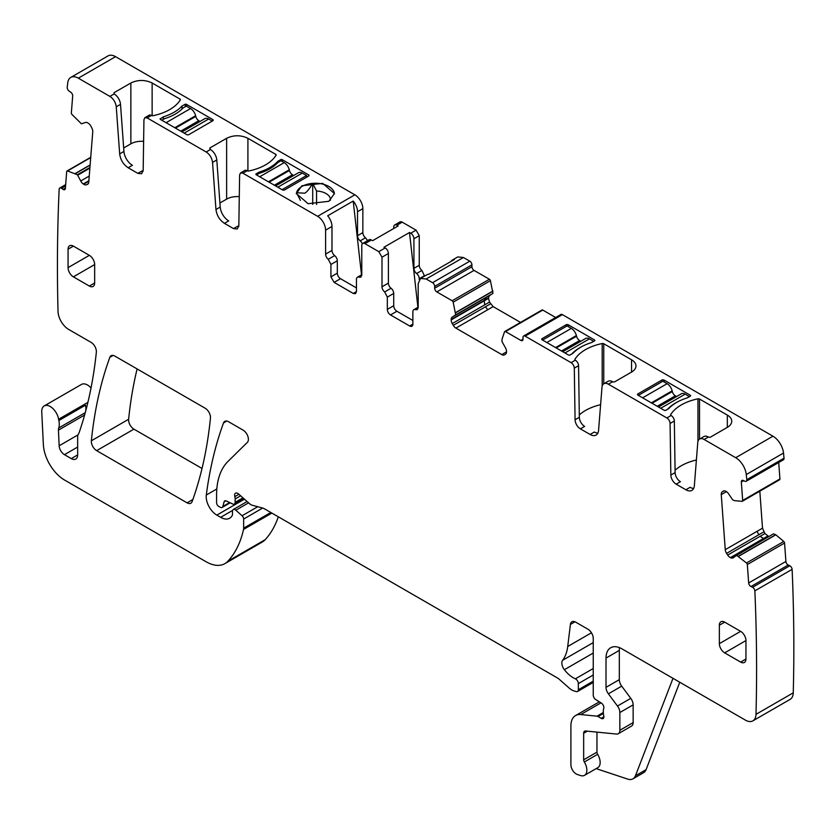 <?xml version="1.0" encoding="UTF-8"?>
<svg xmlns="http://www.w3.org/2000/svg" width="835" height="835" viewBox="0 0 835 835"><rect width="100%" height="100%" fill="white"/><g stroke="black" fill="none" stroke-linecap="round" stroke-linejoin="round"><path stroke-width="1.25" d="M284.631 189.91L308.574 176.081A1.503 0.866 180 0 0 309.013 175.465A1.503 0.866 180 0 0 308.574 174.859L282.397 159.746A1.503 0.866 180 0 0 280.988 159.506L277.794 161.353A45.153 26.062 180 0 1 259.121 172.135L255.917 173.983A1.503 0.866 180 0 0 255.886 174.181A1.503 0.866 180 0 0 256.324 174.797L282.501 189.91A1.503 0.866 180 0 0 284.631 189.91M115.554 56.665L78.313 78.166A15.051 8.684 -120 0 0 70.787 77.415L108.028 55.914A15.051 8.684 -120 0 1 115.554 56.665L354.865 194.826L317.624 216.328L242.808 173.137L247.243 170.789A1.503 0.866 180 0 0 248.82 170.987A45.153 26.062 180 0 0 276.072 155.258A1.503 0.866 180 0 0 276.155 154.966A1.503 0.866 180 0 0 275.717 154.35L275.717 155.801M78.313 78.166L109.886 96.401C113.508 98.833 115.627 102.298 116.253 106.796L119.666 153.891L123.924 151.438L120.511 104.344A9.028 5.208 60 0 0 114.144 93.938L114.092 92.675L114.092 93.906L114.092 92.675L130.855 82.999C137.952 79.638 145.04 79.638 152.137 82.999L179.942 99.052A1.503 0.866 180 0 1 180.381 99.668A1.503 0.866 180 0 1 180.287 99.96A45.153 26.062 180 0 1 153.045 115.689A1.503 0.866 180 0 1 151.469 115.491L151.396 115.439A4.519 2.609 60 0 0 149.131 115.22L144.883 117.672L147.137 117.902L206.182 151.991C209.794 154.423 211.913 157.898 212.539 162.387L215.962 209.491L220.21 207.028L216.797 159.934A9.028 5.208 60 0 0 210.43 149.528L209.867 147.972L209.867 149.204L209.867 147.972L226.629 138.297C233.727 134.926 240.824 134.926 247.911 138.297L275.717 154.35M160.143 118.685A1.503 0.866 180 0 0 160.101 118.883A1.503 0.866 180 0 0 160.55 119.499L186.727 134.612A1.503 0.866 180 0 0 188.856 134.612L212.8 120.783A1.503 0.866 180 0 0 213.238 120.177A1.503 0.866 180 0 0 212.8 119.562L186.623 104.448A1.503 0.866 180 0 0 185.213 104.208L182.009 106.055A45.153 26.062 180 0 1 163.336 116.837L160.143 119.081M301.915 185.756L296.341 193.532L308.094 203.688L328.844 201.308L334.428 193.532L322.675 183.376L301.915 185.756M280.988 159.506L280.988 160.769M277.794 161.353L277.794 162.585L280.957 160.758L284.203 162.627L259.727 176.759M259.121 172.135L259.121 173.367A45.153 26.062 180 0 0 277.794 162.585M256.481 174.891L259.121 173.367M367.63 240.605L365.511 237.777A4.519 2.609 -120 0 1 362.849 232.61L362.849 208.646A11.283 6.513 -120 0 0 354.865 194.826M417.907 307.322L409.494 232.506L410.736 233.226L416.06 230.147L402.219 222.162A4.519 2.609 -120 0 0 399.965 221.943L394.642 225.012A4.519 2.609 -120 0 0 393.713 227.078L393.713 228.508M416.06 230.147L419.253 235.679L419.253 265.279A4.519 2.609 -120 0 0 421.905 270.446L424.566 276.103M451.004 261.449A11.283 6.513 60 0 1 452.445 260.009L457.768 256.929L463.415 257.493L469.802 261.178L432.551 282.679A3.006 1.733 -120 0 1 434.68 286.374L434.68 288.211A3.006 1.733 -120 0 0 436.809 291.895L452.152 300.757A1.503 0.866 -120 0 1 453.165 302.197L455.701 314.837L452.267 317.07A5.271 3.037 -120 0 0 451.171 319.481L451.171 319.92A5.271 3.037 -120 0 0 452.267 323.583L453.28 325.337A5.271 3.037 -120 0 0 455.91 328.113L501.772 354.604A5.271 3.037 -120 0 0 504.413 354.865L505.425 354.28A5.271 3.037 -120 0 0 506.511 351.869L506.511 351.431A5.271 3.037 -120 0 0 505.425 347.767L501.992 341.567L502.012 339.281L504.517 331.839A1.503 0.866 -120 0 1 504.778 331.495A1.503 0.866 -120 0 1 505.53 331.579L520.873 340.44A3.006 1.733 -120 0 0 522.386 340.586A3.006 1.733 -120 0 0 523.002 339.208L520.873 340.44M492.942 293.336L490.354 295.089L492.942 293.336L490.416 280.685A1.503 0.866 -120 0 0 489.404 279.255L474.05 270.394A3.006 1.733 -120 0 1 471.921 266.709L471.921 264.862A3.006 1.733 -120 0 0 469.802 261.178M488.423 297.98L489.508 295.569L486.2 297.479L484.404 300.297L488.423 297.98L489.508 302.082L493.151 306.612L520.518 322.414M555.651 317.498L542.771 310.067A1.503 0.866 -120 0 0 542.019 309.994L504.778 331.495M723.496 490.97L723.037 491.23A5.271 3.037 -120 0 1 723.256 491.084A5.271 3.037 -120 0 1 725.573 491.178L725.939 491.356A5.271 3.037 -120 0 1 728.663 493.913L732.598 499.768L734.57 500.676L742.023 501.324A1.503 0.866 -120 0 0 742.367 501.261A1.503 0.866 -120 0 0 742.67 500.457L741.334 482.035A3.006 1.733 -120 0 1 741.95 480.438A3.006 1.733 -120 0 1 743.265 480.48L744.862 481.242A3.006 1.733 -120 0 0 746.177 481.294L783.418 459.793A3.006 1.733 -120 0 0 784.034 458.196A1838.827 1061.65 -120 0 0 783.512 453.04A15.051 8.684 -120 0 0 772.959 436.204L562.383 314.628A3.006 1.733 -120 0 0 560.88 314.482L523.629 335.983A3.006 1.733 -120 0 0 523.002 337.361L523.002 339.208M779.274 479.822A1.503 0.866 -120 0 0 779.608 479.749A1.503 0.866 -120 0 0 779.921 478.956L778.721 462.506M759.819 491.178L762.512 528.179L764.923 533.555L768.816 536.561M736.627 555.348L773.513 533.847L775.861 534.817L783.752 541.466L746.5 562.978L736.627 555.348L733.297 557.728A5.271 3.037 -120 0 1 733.067 557.884A5.271 3.037 -120 0 1 730.761 557.79L730.395 557.613A5.271 3.037 -120 0 1 727.671 555.056L726.575 553.365A5.271 3.037 -120 0 1 725.26 549.68L721.263 494.612A5.271 3.037 -120 0 1 722.118 491.972L723.037 491.23M600.991 702.861L580.753 714.551A22.576 13.036 -120 0 0 575.566 715.553A22.576 13.036 -120 0 0 570.9 725.897L570.9 764.745A7.525 4.342 -120 0 0 577.319 774.473L580.534 775.538A11.283 6.513 -120 0 0 584.521 775.339L597.818 767.657A11.283 6.513 -120 0 0 597.641 754.318A3.006 1.733 -120 0 1 596.962 752.137L583.665 759.819L583.665 733.266A4.519 2.609 -120 0 1 584.604 731.199A4.519 2.609 -120 0 1 585.638 731.001L616.564 734.059A7.525 4.342 -120 0 0 618.286 733.725L631.594 726.043A7.525 4.342 -120 0 0 633.149 722.599L633.149 704.844A7.525 4.342 -120 0 0 630.769 698.352L621.689 686.14A7.525 4.342 -120 0 1 619.319 679.648L606.012 687.33L606.012 658.084A22.576 13.036 -120 0 1 610.688 647.751A22.576 13.036 -120 0 1 621.971 648.868L745.363 720.104A15.051 8.684 -120 0 0 752.888 720.856L790.14 699.354A15.051 8.684 -120 0 0 793.25 692.831A1838.827 1061.65 -120 0 0 792.112 569.355A3.006 1.733 -120 0 0 789.806 565.786L788.209 565.034A3.006 1.733 -120 0 1 785.902 561.464L784.566 543.032A1.503 0.866 -120 0 0 783.752 541.466M87.905 402.345L58.596 419.264A12.045 6.951 -120 0 0 52.72 408.378A12.045 6.951 -120 0 0 44.224 405.925A12.045 6.951 -120 0 0 41.75 412.031L43.368 444.669A30.102 17.378 -120 0 0 64.619 480.073L206.088 561.746A37.627 21.72 -120 0 0 224.907 563.615L262.148 542.113A37.627 21.72 -120 0 0 265.175 539.681A142.973 82.55 -120 0 0 278.305 516.813M91.036 387.951A12.045 6.951 -120 0 0 81.475 384.424L44.224 405.925M137.107 368.934A526.749 304.117 -120 0 0 128.621 419.264A7.525 4.342 -120 0 0 133.913 429.138L202.028 468.477M70.787 77.415A15.051 8.684 -120 0 0 67.75 82.811A1838.816 1061.65 -120 0 0 67.228 87.351A3.006 1.733 -120 0 0 69.159 91.13L70.756 92.215A3.006 1.733 -120 0 1 72.687 95.994L71.351 112.882A1.503 0.866 -120 0 0 71.998 114.489L81.423 123.81L85.358 122.505A5.271 3.037 -120 0 1 88.082 123.089L88.447 123.34A5.271 3.037 -120 0 1 90.984 126.315L91.902 128.11A5.271 3.037 -120 0 1 92.758 131.753L88.761 182.197A5.271 3.037 -120 0 1 87.685 184.243A5.271 3.037 -120 0 1 87.445 184.358L86.349 184.785A5.271 3.037 -120 0 1 83.625 184.211L83.26 183.961A5.271 3.037 -120 0 1 80.724 180.976L77.394 174.734L67.52 170.966A1.503 0.866 -120 0 0 67.009 170.998A1.503 0.866 -120 0 0 66.696 171.582L65.36 188.47A3.006 1.733 -120 0 1 64.744 189.639A3.006 1.733 -120 0 1 63.053 189.368L61.466 188.292A3.006 1.733 -120 0 0 59.776 188.032A3.006 1.733 -120 0 0 59.16 189.201A1838.827 1061.65 -120 0 0 58.012 310.975A1837.574 1060.93 -120 0 0 58.022 311.351A15.051 8.684 -120 0 0 68.658 329.418L91.057 342.35A7.525 4.342 -120 0 1 96.349 352.234A547.812 316.288 -120 0 1 79.137 432.603A15.051 8.684 -120 0 1 78.333 434.252A7.525 4.342 -120 0 0 77.655 436.862L77.655 454.908L71.278 458.603A9.028 5.208 -120 0 0 75.787 459.041A9.028 5.208 -120 0 0 77.655 454.908M220.21 207.028A12.045 6.951 60 0 0 228.696 220.899L224.438 223.352L233.529 228.602L237.286 228.978L238.841 225.638L239.614 174.912L240.553 172.918L242.808 173.137M224.438 223.352C219.615 220.096 216.787 215.472 215.962 209.491M123.924 151.438A12.045 6.951 60 0 0 132.41 165.309L128.152 167.762L137.848 173.367L141.616 173.732L143.171 170.403L143.944 119.676L144.883 117.672M128.152 167.762C123.319 164.505 120.49 159.882 119.666 153.891M85.264 412.657L58.721 427.979A7.525 4.342 -120 0 0 58.44 430.14L59.149 445.786A7.525 4.342 -120 0 0 64.462 454.668L71.278 458.603M58.721 427.979A15.051 8.684 -120 0 0 58.847 420.548A15.051 8.684 -120 0 1 58.596 419.264M224.907 563.615A37.627 21.72 -120 0 0 227.924 561.193A142.973 82.55 -120 0 0 243.528 529.453A7.525 4.342 -120 0 0 243.653 528.158L243.653 519.036A3.006 1.733 -120 0 0 242.077 515.748L235.835 510.216A3.757 2.171 -120 0 0 233.268 509.527A3.757 2.171 -120 0 0 232.485 511.25L232.485 514.318A3.757 2.171 -120 0 1 232.234 515.466A18.057 10.427 -120 0 1 229.688 518.211A18.057 10.427 -120 0 1 220.649 517.314L216.839 515.111A15.051 8.684 -120 0 1 206.297 495.04A526.749 304.117 -120 0 1 223.519 422.938A7.525 4.342 -120 0 1 224.782 421.351A7.525 4.342 -120 0 1 228.54 421.717L243.068 430.108A7.525 4.342 -120 0 1 247.828 436.235A7.525 4.342 -120 0 1 247.348 442.383L228.059 461.348A82.769 47.793 -120 0 0 216.578 494.925L216.578 502.67A3.006 1.733 -120 0 0 218.707 506.365L220.273 507.262A3.757 2.171 -120 0 0 222.152 507.45A3.757 2.171 -120 0 0 222.841 506.469L224.062 501.898A3.757 2.171 -120 0 1 224.751 500.927A3.757 2.171 -120 0 1 226.4 500.99L232.714 503.996A3.757 2.171 -120 0 0 234.364 504.058A3.757 2.171 -120 0 0 235.146 502.336L235.146 498.986A7.525 4.342 -120 0 0 234.812 496.648A4.519 2.609 -120 0 1 235.543 493.182A4.519 2.609 -120 0 1 238.633 494.017L249.519 503.662A7.525 4.342 -120 0 0 252.274 505.258L262.837 508.087A7.525 4.342 -120 0 1 264.215 508.672L557.028 677.728A15.051 8.684 -120 0 1 559.784 679.742L568.99 687.904A15.051 8.684 -120 0 0 574.501 691.088L576.369 691.589A3.757 2.171 -120 0 0 577.569 691.484A3.757 2.171 -120 0 0 578.342 689.752L578.342 683.604A3.757 2.171 -120 0 0 575.367 678.834A24.079 13.903 -120 0 1 564.376 669.712A7.525 4.342 -120 0 1 562.623 660.276A52.678 30.415 -120 0 0 567.716 646.509L570.409 624.444A7.525 4.342 -120 0 1 571.923 621.772A7.525 4.342 -120 0 1 575.68 622.148L587.923 629.204A7.525 4.342 -120 0 1 593.247 638.42L593.247 695.075A3.757 2.171 -120 0 0 595.793 699.615L601.336 703.07A3.757 2.171 -120 0 1 603.705 708.612A7.525 4.342 -120 0 0 603.35 710.616L603.35 713.205A7.525 4.342 -120 0 0 603.705 715.616A3.757 2.171 -120 0 1 603.11 718.549A3.757 2.171 -120 0 1 601.221 718.361L598.027 716.514A3.757 2.171 -120 0 0 597.015 716.159L580.753 714.551M584.521 775.339A11.283 6.513 -120 0 0 584.333 761.99A3.006 1.733 -120 0 1 583.665 759.819M618.286 733.725A7.525 4.342 -120 0 0 619.852 730.281L619.852 712.526A7.525 4.342 -120 0 0 617.472 706.034L608.391 693.822A7.525 4.342 -120 0 1 606.012 687.33M752.888 720.856A15.051 8.684 -120 0 0 755.999 714.332A1838.827 1061.65 -120 0 0 754.861 590.856A3.006 1.733 -120 0 0 752.554 587.287L750.968 586.535A3.006 1.733 -120 0 1 748.661 582.966L747.325 564.543A1.503 0.866 -120 0 0 746.5 562.978M746.177 481.294A3.006 1.733 -120 0 0 746.793 479.697A1838.827 1061.65 -120 0 0 746.271 474.551A15.051 8.684 -120 0 0 735.708 457.705L704.135 439.481A9.028 5.208 -120 0 0 699.615 439.033A9.028 5.208 -120 0 0 697.768 442.54L694.355 485.688A12.045 6.951 -120 0 1 691.891 490.354A12.045 6.951 -120 0 1 685.869 489.759L676.173 484.164A7.525 4.342 -120 0 1 670.849 475.052L670.077 423.439A4.519 2.609 -120 0 0 666.883 417.97L608.35 384.183A9.028 5.208 -120 0 0 603.841 383.735A9.028 5.208 -120 0 0 601.993 387.242L598.57 430.39A12.045 6.951 -120 0 1 596.117 435.066A12.045 6.951 -120 0 1 590.095 434.461L580.398 428.866A7.525 4.342 -120 0 1 575.075 419.755L574.303 368.141A4.519 2.609 -120 0 0 571.109 362.682L525.131 336.14A3.006 1.733 -120 0 0 523.629 335.983M418.189 307.165L413.795 309.702A4.519 2.609 -120 0 1 415.527 309.67L417.249 309.628L418.189 307.562L418.189 283.608L420.527 278.441L426.163 278.994L432.551 282.679M413.795 309.702A4.519 2.609 -120 0 0 412.866 311.768L412.866 324.157L409.672 325.994A4.519 2.609 -120 0 0 411.926 326.224A4.519 2.609 -120 0 0 412.866 324.157M390.519 314.941L396.896 311.257A4.519 2.609 -120 0 1 393.713 305.725L387.325 309.409A4.519 2.609 -120 0 0 390.519 314.941L409.672 325.994M387.325 309.409L387.325 297.124L384.664 291.947L391.051 288.263A4.519 2.609 60 0 1 393.713 293.44L387.325 297.124M402.219 222.162L396.896 225.231L398.138 225.951L372.598 240.699L371.356 239.979A4.519 2.609 -120 0 0 369.101 239.76L362.714 243.444A4.519 2.609 -120 0 1 364.978 243.663L378.808 251.659L385.196 247.964A4.519 2.609 60 0 1 388.39 253.496L388.39 283.096L382.002 286.781A4.519 2.609 -120 0 0 384.664 291.947M382.002 286.781L382.002 257.18L388.39 253.496M378.808 251.659L382.002 257.18M362.714 243.444A4.519 2.609 -120 0 0 361.785 245.511L361.785 275.101L360.845 277.168L359.123 277.21A4.519 2.609 -120 0 0 357.401 277.241A4.519 2.609 -120 0 0 356.461 279.308L356.461 291.592L355.522 293.659L353.268 293.44L356.461 291.592M362.849 208.646L357.526 211.714A11.283 6.513 -120 0 0 353.215 201.047L327.675 215.795A11.283 6.513 -120 0 1 331.986 226.462L325.598 230.147L325.598 254.111A4.519 2.609 -120 0 0 328.259 259.288L330.921 264.455L330.921 276.844L334.115 282.376L353.268 293.44M325.598 230.147A11.283 6.513 -120 0 0 317.624 216.328M68.063 267.628A7.525 4.342 -120 0 0 73.386 276.844L89.355 286.061A7.525 4.342 -120 0 0 93.113 286.436A7.525 4.342 -120 0 0 94.668 282.992L94.668 264.559A7.525 4.342 -120 0 0 89.355 255.343L73.386 246.127A7.525 4.342 -120 0 0 69.629 245.751A7.525 4.342 -120 0 0 68.063 249.195L68.063 267.628L89.355 255.343M740.635 662.082L745.958 659.003A7.525 4.342 -120 0 1 744.392 662.447A7.525 4.342 -120 0 1 740.635 662.082L724.665 652.866L745.958 640.57A7.525 4.342 -120 0 0 740.635 631.354L719.352 643.649A7.525 4.342 -120 0 0 724.665 652.866M719.352 625.217L724.665 622.138A7.525 4.342 -120 0 0 720.908 621.772A7.525 4.342 -120 0 0 719.352 625.217L719.352 643.649M724.665 622.138L740.635 631.354M745.958 659.003L745.958 640.57M96.662 450.649L187.082 502.847A7.525 4.342 -120 0 0 190.839 503.223A7.525 4.342 -120 0 0 192.102 501.616A526.749 304.117 -120 0 0 210.451 418.095A7.525 4.342 -120 0 0 205.17 408.231L114.865 356.096A7.525 4.342 -120 0 0 111.107 355.72A7.525 4.342 -120 0 0 109.844 357.317A526.749 304.117 -120 0 0 91.37 440.776A7.525 4.342 -120 0 0 96.662 450.649L133.913 429.138M123.674 147.972L130.855 143.829L130.855 82.999M143.61 141.365A15.051 8.684 0 0 0 130.855 143.829M143.077 171.363A7.525 4.342 60 0 1 142.107 170.904L137.848 173.367M219.918 202.999L226.629 199.127L226.629 138.297M239.29 196.653A15.051 8.684 0 0 0 226.629 199.127M238.758 226.609A7.525 4.342 60 0 1 237.777 226.149L233.529 228.602M240.553 172.918L244.812 170.455A4.519 2.609 60 0 1 247.066 170.684M185.213 104.208L185.213 106.734M182.009 106.055L182.009 109.061M163.336 116.837L163.336 119.363M334.417 193.887A19.038 10.991 0 0 0 312.708 183.356A19.038 10.991 0 0 0 301.915 186.466A19.038 10.991 0 0 0 296.529 192.697A19.038 10.991 0 0 0 296.352 193.887M357.526 211.714L357.526 235.679A4.519 2.609 -120 0 0 360.188 240.856A4.519 2.609 60 0 1 362.348 243.747M396.896 225.231A4.519 2.609 -120 0 0 394.642 225.012M385.196 247.964L383.954 247.254L409.494 232.506M410.736 233.226A4.519 2.609 60 0 1 413.93 238.758L413.93 268.348A4.519 2.609 -120 0 0 416.592 273.515A4.519 2.609 60 0 1 419.253 278.692L424.566 275.613M419.253 279.621L419.253 278.692M452.445 260.009A11.283 6.513 60 0 1 454.417 259.476L428.877 274.224A11.283 6.513 60 0 0 426.904 274.746L420.527 278.441M492.921 291.018L491.095 292.292L492.942 291.227M489.508 302.082L484.686 304.869L484.3 300.788L488.423 298.408M493.151 306.612L487.765 309.722L485.427 306.779L490.521 303.836M670.714 415.152L670.714 414.567A1.503 0.866 180 0 0 670.62 414.859A1.503 0.866 180 0 0 671.058 415.475L666.883 417.97M670.714 414.567A45.153 26.062 180 0 1 697.956 398.827A1.503 0.866 180 0 1 699.532 399.036L727.327 415.089A15.051 8.684 180 0 1 731.742 421.226A15.051 8.684 180 0 1 727.327 427.374L710.564 437.049A1.503 0.866 180 0 1 708.445 437.049L708.383 437.018A9.028 5.208 -120 0 0 703.874 436.569L699.615 439.033M574.929 359.854L574.929 359.269A1.503 0.866 180 0 0 574.845 359.561A1.503 0.866 180 0 0 575.284 360.177L571.109 362.682M574.929 359.269A45.153 26.062 180 0 1 602.181 343.54A1.503 0.866 180 0 1 603.757 343.738L631.552 359.791A15.051 8.684 180 0 1 635.957 365.939A15.051 8.684 180 0 1 631.552 372.076L614.79 381.752A1.503 0.866 180 0 1 612.66 381.752L612.608 381.72A9.028 5.208 -120 0 0 608.099 381.282L603.841 383.735M572.946 353.32L569.752 355.167A1.503 0.866 180 0 1 568.343 354.938L542.166 339.824A1.503 0.866 180 0 1 541.717 339.208A1.503 0.866 180 0 1 542.166 338.592L566.109 324.773A1.503 0.866 180 0 1 568.238 324.773L594.416 339.887A1.503 0.866 180 0 1 594.854 340.503A1.503 0.866 180 0 1 594.812 340.701L591.618 342.538A45.153 26.062 180 0 0 572.946 353.32M665.526 410.465A1.503 0.866 180 0 1 664.117 410.236L637.94 395.122A1.503 0.866 180 0 1 637.502 394.506A1.503 0.866 180 0 1 637.94 393.89L661.884 380.061A1.503 0.866 180 0 1 664.013 380.061L690.19 395.185A1.503 0.866 180 0 1 690.628 395.79A1.503 0.866 180 0 1 690.587 395.988L687.393 397.836A45.153 26.062 180 0 0 668.72 408.618L665.526 410.465M784.034 458.196L746.793 479.697M762.512 528.179L757.115 531.29L758.733 534.797L763.827 531.853M764.923 533.555L760.09 536.341L763.514 538.491L767.636 536.112M765.006 538.763L763.994 538.606L768.012 536.289M775.861 534.817L773.847 535.767L775.694 534.703M792.112 569.355L754.861 590.856M679.773 682.237L646.102 769.62A15.051 8.684 -120 0 1 643.628 772.678L632.982 778.825A15.051 8.684 -120 0 1 627.669 779.086L596.148 768.628M85.775 410.768A15.051 8.684 -120 0 0 85.452 405.184A15.051 8.684 -120 0 0 86.412 408.336M596.962 752.137L596.962 732.118M619.319 679.648L619.319 650.402L606.012 658.084M619.507 647.668A22.576 13.036 -120 0 0 619.319 650.402M685.869 489.759L690.128 487.306A12.045 6.951 -120 0 0 693.634 488.454M675.066 470.241A45.153 26.062 180 0 1 696.39 460.002M671.142 415.517A4.519 2.609 -120 0 1 674.336 420.986L675.108 472.6A7.525 4.342 -120 0 0 680.431 481.701L676.173 484.164M590.095 434.461L594.353 432.008A12.045 6.951 -120 0 0 597.85 433.156M579.292 414.943A45.153 26.062 180 0 1 600.605 404.704M575.367 360.219A4.519 2.609 -120 0 1 578.561 365.688L579.333 417.302A7.525 4.342 -120 0 0 584.646 426.403L580.398 428.866M486.2 297.479L452.267 317.07L486.2 297.479M490.354 295.089L455.545 315.181L490.354 295.089M396.896 311.257L412.866 320.473M393.713 305.725L393.713 293.44M388.39 283.096A4.519 2.609 -120 0 0 391.051 288.263M334.115 282.376L340.503 278.692L356.461 287.908M340.503 278.692A4.519 2.609 60 0 1 337.309 273.16L337.309 260.77A4.519 2.609 60 0 0 334.647 255.593A4.519 2.609 -120 0 1 331.986 250.427L325.598 254.111M331.986 226.462L331.986 250.427M361.513 274.861L353.215 201.047M300.381 200.358L296.529 192.697L304.618 193.219C306.706 192.269 309.399 188.981 312.708 183.356L316.559 191.017A15.051 8.684 0 0 1 330.389 199.001A15.051 8.684 0 0 1 330.43 199.68A15.051 8.684 0 0 1 330.399 200.296M632.982 778.825A15.051 8.684 -120 0 0 635.456 775.767L673 678.333M312.708 204.418L312.708 183.356M316.559 204.502L316.559 191.017M546.841 342.527L571.317 328.395A7.525 4.342 60 0 1 576.38 335.555L576.547 336.234A4.519 2.609 60 0 0 579.584 340.534L580.826 341.254M542.583 340.064L567.059 325.932L571.317 328.395M562.727 351.702L585.648 338.467A7.525 4.342 60 0 1 589.416 338.843L593.664 341.358M569.616 355.178L571.85 353.957M571.85 353.894A45.153 26.062 180 0 1 581.724 346.65M591.389 342.611L593.664 341.296M642.616 397.825L667.102 383.693A7.525 4.342 60 0 1 672.154 390.853L672.321 391.531A4.519 2.609 60 0 0 675.358 395.832L676.601 396.552M638.368 395.362L662.844 381.23L667.102 383.693M658.512 406.989L681.423 393.765A7.525 4.342 60 0 1 685.191 394.13L689.449 396.656M665.391 410.476L667.624 409.254M667.624 409.192A45.153 26.062 180 0 1 677.509 401.948M687.163 397.909L689.449 396.594M282.073 189.66L306.549 175.527L302.291 173.075A7.525 4.342 -120 0 0 298.533 172.699L275.613 185.934M293.701 175.486L292.459 174.766A4.519 2.609 -120 0 1 289.432 170.476L289.265 169.797A7.525 4.342 -120 0 0 284.203 162.627M306.549 175.527L306.549 177.25M212.267 121.096L208.646 119.008A7.525 4.342 -120 0 0 204.888 118.633L181.967 131.867M161.823 120.23L164.485 118.695A45.153 26.062 180 0 0 183.105 107.945L186.299 106.108L190.557 108.56L166.082 122.693M200.056 121.419L198.813 120.699A4.519 2.609 -120 0 1 195.776 116.409L195.62 115.721A7.525 4.342 -120 0 0 190.557 108.56M308.574 174.859L308.574 176.081M109.886 96.401L114.144 93.938M147.137 117.902L151.396 115.439M206.182 151.991L210.43 149.528M282.397 161.583L282.397 159.746M116.253 106.796L120.511 104.344M152.137 115.71L152.137 82.999M179.942 99.052L179.942 100.503M212.539 162.387L216.797 159.934M247.911 171.008L247.911 138.297M186.623 104.448L186.623 106.285M212.8 119.562L212.8 120.783M362.849 232.61L357.526 235.679M365.511 237.777L360.188 240.856M364.978 243.663L371.356 239.979M413.93 238.758L419.253 235.679M419.253 265.279L413.93 268.348M421.905 270.446L416.592 273.515M426.163 278.994L463.415 257.493M471.921 264.862L434.68 286.374M471.921 266.709L434.68 288.211M474.05 270.394L436.809 291.895M489.404 279.255L452.152 300.757M490.416 280.685L453.165 302.197M491.116 292.062L455.67 312.53M491.095 292.292L455.701 312.728M490.604 294.682L455.701 314.837M484.404 300.297L451.171 319.481M484.3 300.788L451.171 319.92M484.686 304.869L452.267 323.583M485.427 306.779L453.28 325.337M487.765 309.722L455.91 328.113M506.511 351.869L501.772 354.604M542.771 310.067L505.53 331.579M562.383 314.628L525.131 336.14M708.383 437.018L704.135 439.481M772.959 436.204L735.708 457.705M612.608 381.72L608.35 384.183M783.512 453.04L746.271 474.551M743.672 480.678L741.334 482.035M779.921 478.956L742.67 500.457M724.07 490.844L722.118 491.972M726.44 491.627L721.263 494.612M757.115 531.29L725.26 549.68M758.733 534.797L726.575 553.365M760.09 536.341L727.671 555.056M763.514 538.491L730.395 557.613M763.994 538.606L730.761 557.79M771.164 535.204L736.303 555.327L771.081 535.256M773.847 535.767L738.443 556.214M774.055 535.851L738.61 556.319M784.566 543.032L747.325 564.543M785.902 561.464L748.661 582.966M788.209 565.034L750.968 586.535M789.806 565.786L752.554 587.287M793.25 692.831L755.999 714.332M603.35 712.505L597.015 716.159M603.361 713.445L598.027 716.514M603.882 716.827L601.221 718.361M574.991 621.793L570.409 624.444M591.451 632.794L567.716 646.509M593.247 642.595L562.623 660.276M593.247 653.043L564.376 669.712M593.247 668.511L575.367 678.834M593.247 675.004L578.342 683.604M593.247 681.151L578.342 689.752M238.925 494.278L234.812 496.648M240.647 495.802L235.146 498.986M242.943 497.837L235.146 502.336M225.951 500.812L224.062 501.898M229.656 502.534L222.841 506.469M226.786 421.049L223.519 422.938M216.808 488.966L206.297 495.04M244.457 499.173L216.839 515.111M232.6 510.425L220.649 517.314M248.59 502.847L235.835 510.216M257.723 506.72L242.077 515.748M262.691 508.045L243.653 519.036M270.811 512.481L243.653 528.158M271.866 513.087L243.528 529.453M265.175 539.681L227.924 561.193M85.452 405.184L58.847 420.548M65.558 185.934L61.466 188.292M65.401 188.021L63.053 189.368M90.712 157.585L67.52 170.966M90.128 164.923L75.411 173.419M90.117 165.111L75.568 173.503M89.919 167.501L77.394 174.734M89.867 168.159L77.749 175.162M89.241 176.06L80.724 180.976M88.875 180.715L83.26 183.961M88.834 181.205L83.625 184.211M88.301 183.669L86.349 184.785M192.864 499.507L187.082 502.847M113.111 355.428L109.844 357.317M128.621 419.264L91.37 440.776M64.462 454.668L77.655 447.049M77.989 434.899L59.149 445.786M58.44 430.14L84.617 415.026M597.641 754.318L584.333 761.99M587.308 731.157L583.665 733.266M633.149 722.599L619.852 730.281M633.149 704.844L619.852 712.526M630.769 698.352L617.472 706.034M621.689 686.14L608.391 693.822M675.108 472.6L670.849 475.052M674.336 420.986L670.077 423.439M579.333 417.302L575.075 419.755M578.561 365.688L574.303 368.141M415.527 309.67L418.137 308.157M359.123 277.21L361.732 275.696M330.921 276.844L337.309 273.16M330.921 264.455L337.309 260.77M328.259 259.288L334.647 255.593M94.668 264.559L73.386 276.844M68.063 249.195L73.386 246.127M94.668 282.992L89.355 286.061M697.956 441.402L697.956 398.827M699.532 439.085L699.532 399.036M727.327 415.089L727.327 427.374M602.181 386.104L602.181 343.54M603.757 383.787L603.757 343.738M631.552 359.791L631.552 372.076M542.166 339.824L542.166 338.592M566.109 326.485L566.109 324.773M568.238 326.61L568.238 324.773M594.416 340.93L594.416 339.887M637.94 395.122L637.94 393.89M661.884 381.783L661.884 380.061M664.013 381.908L664.013 380.061M690.19 396.228L690.19 395.185M646.102 769.62L635.456 775.767M555.578 347.569L576.38 335.555M556.246 347.955L576.547 336.234M564.94 352.975L589.416 338.843M561.485 350.982L579.584 340.534M651.352 402.867L672.154 390.853M652.031 403.253L672.321 391.531M660.715 408.263L685.191 394.13M657.27 406.28L675.358 395.832M302.291 173.075L277.815 187.207M289.265 169.797L268.463 181.8M289.432 170.476L269.131 182.187M292.459 174.766L274.371 185.213M208.646 119.008L184.17 133.141M195.62 115.721L174.818 127.734M195.776 116.409L175.486 128.12M198.813 120.699L180.725 131.147M779.608 479.749L742.367 501.261M599.342 701.828L575.566 715.553M593.247 682.425L577.569 691.484M243.81 498.61L234.364 504.058M230.209 502.795L222.152 507.45M247.108 501.532L233.268 509.527M65.662 184.629L59.776 188.032M90.733 157.304L67.009 170.998M361.785 274.705L357.401 277.241"/></g></svg>
